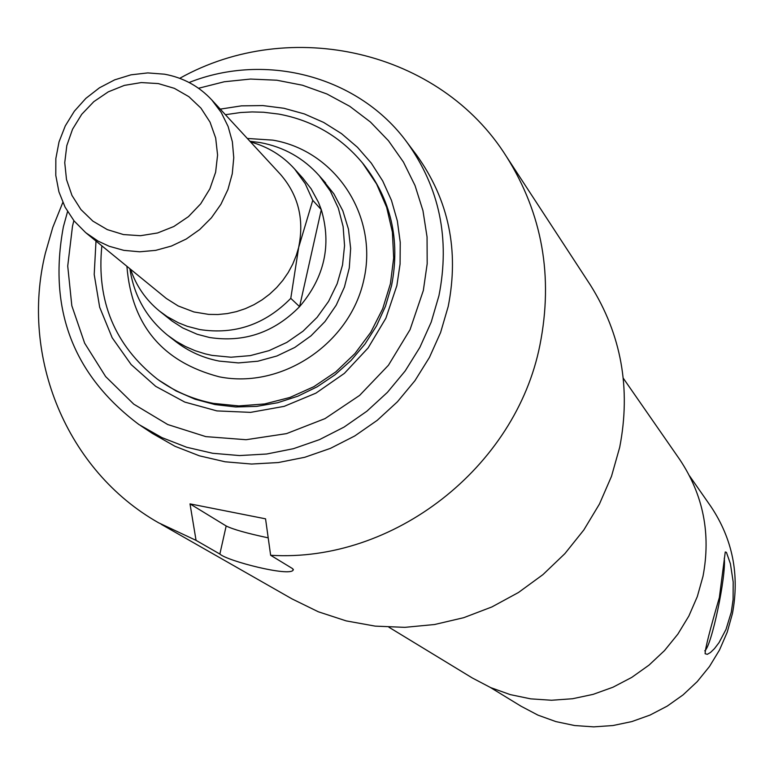 <?xml version="1.0" encoding="UTF-8"?>
<svg xmlns="http://www.w3.org/2000/svg" width="774" height="774" viewBox="0 0 774 774"><rect width="100%" height="100%" fill="white"/><g stroke="black" fill="none" stroke-linecap="round" stroke-linejoin="round"><path stroke-width="1.16" d="M679.117 458.634L679.882 459.737C703.324 495.031 711.035 533.866 703.015 576.233L697.316 596.57L688.879 615.988L677.869 634.109L664.498 650.595L649.018 665.118L631.739 677.405L612.969 687.225L593.097 694.375L572.489 698.748L551.552 700.247L530.674 698.854L510.26 694.617L490.687 687.612L472.334 677.985L388.867 627.192M161.185 524.269L292.079 598.931L318.308 611.77L346.191 620.893L375.216 626.127L404.85 627.346L434.543 624.521L463.742 617.681L491.887 606.942L518.454 592.507L542.932 574.627L564.865 553.652L583.828 529.958L599.463 504.009L611.499 476.3L619.693 447.343C631.1 388.567 621.358 334.503 590.456 285.161L589.43 283.594M62.81 202.459L52.758 227.459L45.327 253.301C19.95 356.833 66.603 470.805 158.622 522.808L196.054 540.368L219.864 554.049C227.15 560.986 290.124 577.075 293.191 570.032L292.562 568.619L270.639 555.277C393.221 562.891 515.794 467.515 539.942 344.981C553.449 276.57 542.342 213.856 506.631 156.851C440.193 50.445 290.511 16.283 179.723 78.319M140.713 425.71L152.333 433.392L174.992 446.288L199.411 455.828L225.118 461.788L251.598 464.042L278.33 462.542L304.782 457.279L330.421 448.369L354.724 435.975L377.219 420.34L397.43 401.783L414.951 380.663L429.444 357.414L440.599 332.501L448.214 306.446C459.263 250.437 448.775 200.06 416.76 155.322L415.744 153.958M67.561 211.573L63.4 226.714C47.988 309.261 73.162 375.197 138.923 424.529L161.892 437.591L186.64 447.246L212.686 453.283L239.534 455.567L266.633 454.019L293.452 448.688L319.449 439.642L344.101 427.064L366.905 411.197L387.406 392.37L405.189 370.94L419.885 347.362L431.215 322.11L438.945 295.678C450.168 238.885 439.555 187.83 407.124 142.493C359.184 76.587 266.372 51.761 189.108 82.508M73.869 220.638L72.504 226.124L67.725 266.053L71.818 305.72L84.647 343.182L105.622 376.561L133.767 404.154L167.716 424.529L205.787 436.613L246.064 439.719L286.506 433.624L325.012 418.618L359.591 395.427L388.432 365.26L410.046 329.666L423.33 290.511L427.18 263.779L427.054 236.979L422.972 210.712L415.038 185.557L403.447 162.066L388.461 140.733L370.436 122.021L349.78 106.328L326.938 93.983L302.431 85.217L276.782 80.215L250.544 79.054L224.276 81.763L198.531 88.265M95.995 241.062L94.205 274.489L99.672 307.239L112.172 337.754L131.145 364.564L155.738 386.371L184.793 402.083L216.923 410.907L250.592 412.368L284.145 406.36L315.927 393.144L344.382 373.368L368.085 347.981L385.868 318.249L396.859 285.654L400.081 264.011L400.235 242.301L397.343 220.938L391.46 200.36L382.724 180.981L371.317 163.169L357.462 147.273L341.469 133.602L323.638 122.418L304.337 113.923L283.942 108.273L262.86 105.574L241.488 105.854L220.261 109.124M158.738 380.121L176.114 390.976L194.99 399.191L214.998 404.56L235.712 406.969L256.726 406.369L277.585 402.751L297.864 396.191L317.137 386.816L334.997 374.81L351.077 360.442L365.028 343.995L376.57 325.815L385.462 306.291L391.518 285.819C400.535 239.824 391.054 199.102 363.054 163.662M270.639 555.277L265.55 518.832L190.007 503.874L196.054 540.368M268.201 537.853C246.983 533.325 232.974 529.368 226.172 525.981L190.007 503.874M101.868 245.861C96.276 300.97 114.736 345.359 157.257 379.047C173.995 391.218 192.678 399.326 213.305 403.37L238.808 405.934L264.611 403.951L289.892 397.468L313.867 386.671L335.781 371.888L354.937 353.583L370.736 332.336L382.675 308.816L390.406 283.748L393.676 257.945L392.408 232.19L386.652 207.297L376.609 184.038L362.6 163.111C340.647 136.746 312.686 120.396 278.737 114.078L263.605 112.249L252.131 111.93L240.637 112.52L225.398 114.697M172.002 338.509C185.625 350.08 201.356 357.607 219.177 361.09L238.431 362.919L257.877 361.206L276.869 356.001L294.768 347.458L310.974 335.858L324.954 321.597L336.235 305.149L344.43 287.067L349.287 267.949L350.651 248.435L348.464 229.172L342.834 210.809L333.942 193.945L322.09 179.123M126.907 266.314C131.619 325.09 162.424 361.932 219.303 376.832C281.959 389.341 350.235 343.559 363.886 279.598C378.476 215.811 335.316 150.601 272.835 140.133L247.312 138.449M249.925 141.284L260.209 142.58C283.816 146.992 303.534 158.08 319.362 175.853L330.314 191.081L338.325 208.158L343.124 226.559L344.546 245.687L342.543 264.94L337.174 283.71L328.592 301.376L317.079 317.379L303.002 331.214L286.815 342.418L269.033 350.641L250.225 355.634L231.01 357.22L211.999 355.382L205.1 353.834L195.038 350.661L185.392 346.481L176.249 341.353L167.716 335.316C146.615 318.162 134.008 295.978 129.887 268.752M211.834 99.991L221.209 112.443L228.127 126.52L232.364 141.758L233.758 157.683L232.268 173.763L227.943 189.485L220.909 204.336L211.399 217.823L199.721 229.52L186.244 239.021L171.431 246.045L155.758 250.35L139.726 251.802L123.859 250.36L109.153 246.258L98.153 241.149L85.691 232.645L74.12 220.958L65.093 207.18L58.921 191.826L55.796 175.427L55.844 158.573L59.037 141.874L65.277 125.901L74.323 111.233L85.856 98.375L99.478 87.791L114.697 79.848L130.99 74.826L147.776 72.911L164.465 74.188C183.215 77.613 199.005 86.214 211.834 99.991L280.469 174.382C298.135 194.806 304.269 218.771 298.861 246.277L290.782 298.348L299.577 306.649C274.151 332.53 244.12 342.805 209.483 337.493L197.177 334.271L182.703 327.924L172.118 321.104L160.247 311.68M290.782 298.348C265.076 324.519 234.725 334.919 199.721 329.55L187.279 326.309L178.359 322.758L167.184 316.634L159.454 311.051C145.889 299.944 136.263 286.032 130.583 269.313M250.534 141.942C267.901 146.702 282.578 155.709 294.575 168.964L305.237 183.68L312.764 200.331L296.297 255.352L292.736 264.127L288.238 272.496L282.849 280.352L276.637 287.589L269.691 294.11L262.086 299.848L253.93 304.724L245.329 308.671L236.38 311.641L227.208 313.596L217.929 314.515L208.661 314.389L193.984 311.97L178.175 305.953L166.323 298.464L86.407 233.235M158.264 83.573L141.313 82.566L124.372 85.382L108.273 91.854L93.809 101.665L81.705 114.329L72.553 129.219L66.806 145.609L64.745 162.666L66.506 179.568L71.982 195.464L80.931 209.56L92.899 221.141L107.315 229.617L123.443 234.561L140.481 235.702L157.567 232.974L173.831 226.511L188.45 216.633L200.679 203.843L209.889 188.798L215.617 172.244L217.581 155.042L215.685 138.053L210.044 122.147L200.94 108.118L188.846 96.663L174.373 88.342L158.264 83.573M302.682 177.962L311.119 188.808L318.501 202.411L321.297 209.677L312.764 200.331M299.577 306.649L321.297 209.677C331.736 245.126 324.49 277.45 299.577 306.649M710.261 505.606L710.967 506.612C732.581 539.043 739.731 574.695 732.436 613.559L727.231 632.184L719.53 649.957L709.458 666.54L697.229 681.623L683.055 694.897L667.227 706.111L650.044 715.07L631.836 721.581L612.95 725.538L593.764 726.863L574.618 725.538L555.896 721.6L537.949 715.128L521.115 706.256L490.377 687.476M731.285 612.147L725.993 629.436L719.056 642.594L714.45 648.651L710.416 652.54L707.281 654.32L705.114 653.73C705.153 648.66 709.903 629.939 719.356 597.557L725.267 551.978L726.418 552.346L730.414 563.762L733.191 581.971L733.094 599.637L731.285 612.147M724.261 558.218C726.438 575.566 711.403 646.967 704.727 650.818M226.172 525.981L219.864 554.049M623.273 378.215L679.882 459.737M590.456 285.161L506.631 156.851M416.76 155.322L407.124 142.493M293.346 569.345L293.191 570.032M363.906 164.698L362.6 163.111M160.208 381.185L158.544 379.976M168.616 336.022L176.133 341.866M319.362 175.853L325.651 182.993M294.575 168.964L303.282 178.63M689.547 475.894L710.967 506.612"/></g></svg>
